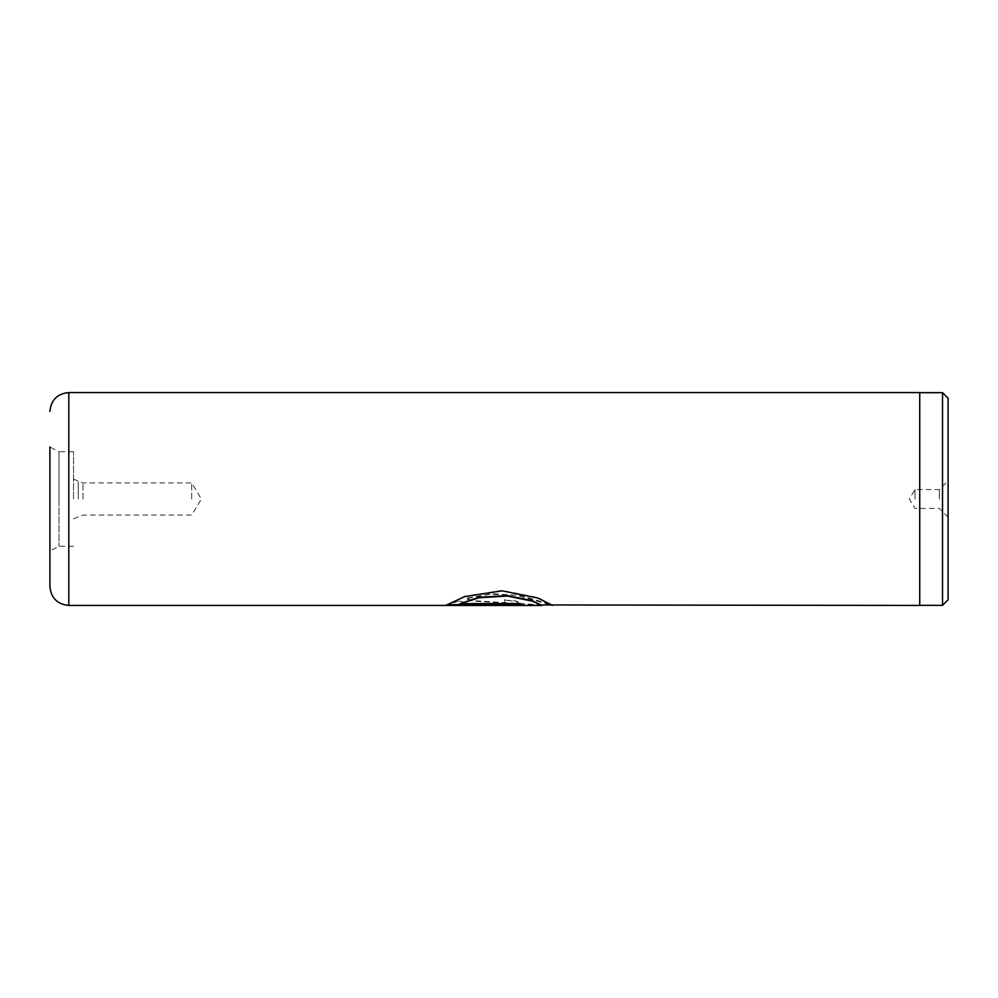 <?xml version="1.0" encoding="UTF-8"?>
<svg xmlns="http://www.w3.org/2000/svg" width="998" height="998" viewBox="0 0 998 998"><rect width="100%" height="100%" fill="white"/><g stroke="black" fill="none" stroke-linecap="round" stroke-linejoin="round"><path stroke-width="0.75" stroke-dasharray="4.99 3.74" d="M948.1 599.761L948.1 398.239M942.524 605.337L942.524 392.663M939.355 499L939.355 489.544L939.355 499M915.004 499L915.004 489.544L915.004 499M919.732 605.437L919.732 392.563M82.996 499L82.996 482.932L82.996 499M191.716 499L191.716 482.932L191.716 499M73.54 499L73.54 451.732L73.54 499M78.268 499L78.268 481.66L78.268 499M73.54 451.732L58.982 451.732L58.982 499L58.982 451.732L49.9 447.004L49.9 586.525M541.777 605.437L473.277 601.145L465.704 598.763L489.606 594.359L515.891 595.107L550.846 604.963M459.928 604.676L504.676 604.676L510.003 603.915L504.676 602.892L504.676 600.072L515.966 601.432L520.632 603.915L515.966 605.225L446.455 605.412L458.194 601.133L465.754 603.004L459.928 604.676L504.676 604.214L510.003 603.453L504.676 602.892M58.982 499L58.982 546.268L58.982 499M919.732 499L919.732 392.663L919.732 499M504.676 600.072L515.966 600.983L520.632 603.453L515.966 604.751L446.455 604.938L458.194 600.671L465.754 602.543L459.928 604.214M504.676 599.623L504.676 602.43M541.902 604.913L473.277 600.684L465.704 598.313L492.114 593.748L520.644 595.444L552.443 604.963L537.897 597.59L502.031 590.429L464.694 596.193L446.455 605.087M520.632 603.703L520.632 605.087M446.455 604.613L447.116 604.613M520.632 603.229L459.928 603.229M68.812 605.437L68.812 392.563M948.1 517.201L939.355 508.456L915.004 508.456L909.328 499L915.004 489.544L939.355 489.544L948.1 480.799M73.54 518.798L82.996 515.068L191.716 515.068L201.384 499L191.716 482.932L82.996 482.932L73.54 479.202M73.54 546.268L58.982 546.268L49.9 550.996"/><path stroke-width="1.5" d="M942.524 392.663L948.1 398.239L948.1 599.761L942.524 605.337L942.524 392.663L919.732 392.663M550.846 604.963L919.732 605.437L919.732 392.563L68.812 392.563L68.812 605.437C57.323 604.314 51.023 598.014 49.9 586.525L49.9 447.004M552.443 605.437L537.897 598.027L502.031 590.841L464.694 596.629L446.455 605.087L520.632 605.087L520.632 603.703L459.928 603.703L479.077 597.752L507.483 596.043L532.196 601.133L541.777 605.437L68.812 605.437M447.116 604.613L520.632 604.613M541.902 605.387L532.196 600.684L507.483 595.606L479.077 597.315L459.928 603.703M919.732 605.337L942.524 605.337M68.812 392.563C57.323 393.686 51.023 399.986 49.9 411.475M552.106 604.963L541.902 604.963"/></g></svg>
